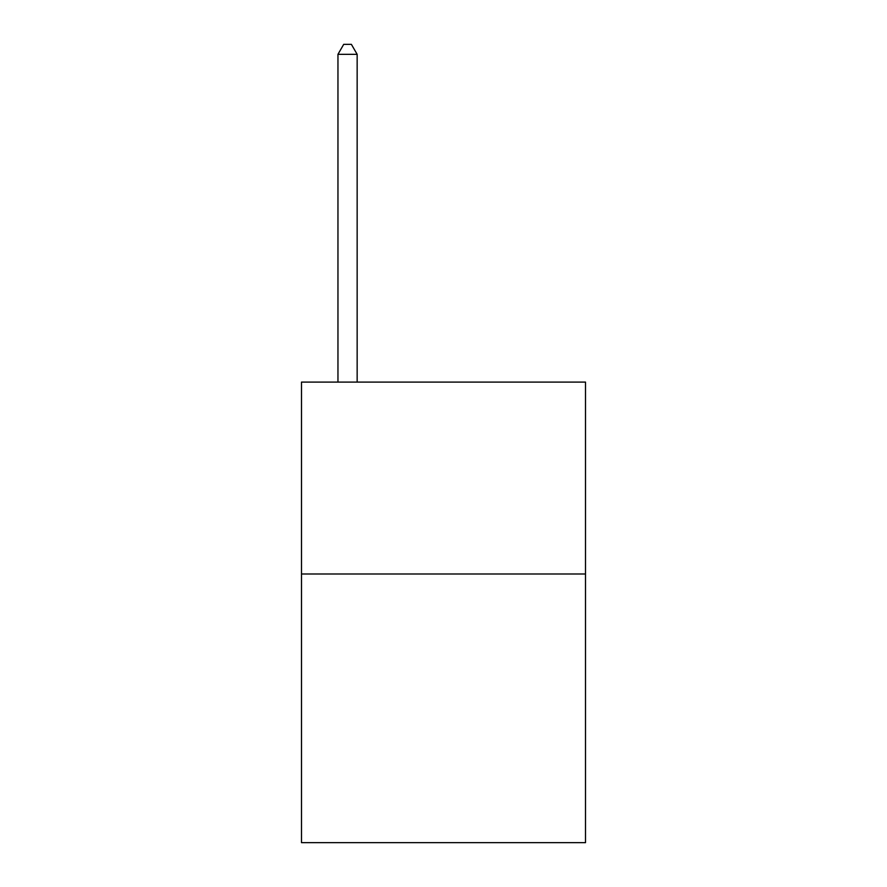 <?xml version="1.0" encoding="UTF-8"?>
<svg xmlns="http://www.w3.org/2000/svg" width="887" height="887" viewBox="0 0 887 887"><rect width="100%" height="100%" fill="white"/><g stroke="black" fill="none" stroke-linecap="round" stroke-linejoin="round"><path stroke-width="1.33" d="M585.509 573.989L585.509 842.65L301.491 842.65L301.491 382.097L585.509 382.097L585.509 573.989L301.491 573.989M357.151 382.097L357.151 54.329L337.958 54.329L337.958 382.097M337.958 54.329L343.712 44.35L351.385 44.35L357.151 54.329"/></g></svg>
